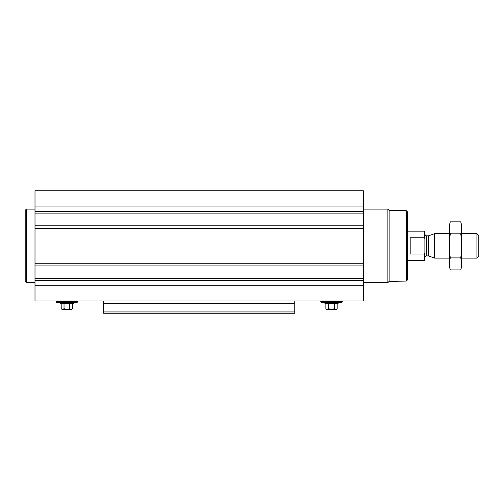 <?xml version="1.0" encoding="UTF-8"?>
<svg xmlns="http://www.w3.org/2000/svg" width="504" height="504" viewBox="0 0 504 504"><rect width="100%" height="100%" fill="white"/><g stroke="black" fill="none" stroke-linecap="round" stroke-linejoin="round"><path stroke-width="0.76" d="M363.378 225.805L363.378 301.014L35.003 301.014L35.003 190.739L363.378 190.739L363.378 225.805L35.003 225.805M294.764 303.654L103.616 303.654L103.616 313.261L294.764 313.261L294.764 301.014M103.616 303.654L103.616 301.014M406.262 210.659L406.262 281.087L407.49 279.859L407.49 211.888L406.262 210.659L389.132 210.363L387.885 209.116L363.378 209.116M406.262 281.087L389.132 281.383L389.132 210.363M389.132 281.383L387.885 282.631L387.885 209.116M321.098 301.014L320.67 301.745L321.098 302.236L341.945 302.236L342.367 301.745L341.945 301.014M338.14 302.236L338.14 303.465L324.904 303.465L324.904 302.236M325.861 303.465L325.861 308.612C326.8 309.595 327.745 309.595 328.69 308.612C330.574 309.595 332.457 309.595 334.354 308.612C335.286 309.595 336.231 309.595 337.182 308.612L337.182 303.465M328.69 303.465L328.69 308.612M334.354 303.465L334.354 308.612M325.861 308.612L326.838 309.588L336.2 309.588L337.182 308.612M35.003 282.631L26.422 282.631L26.422 209.116L35.003 209.116M26.422 282.631L25.2 281.408L25.2 210.338L26.422 209.116M56.435 301.014L56.013 301.745L56.435 302.236L77.282 302.236L60.241 302.236L60.241 303.465L73.477 303.465L73.477 302.236M61.198 303.465L61.198 308.612C62.137 309.595 63.082 309.595 64.027 308.612C65.911 309.595 67.801 309.595 69.691 308.612C70.629 309.595 71.568 309.595 72.519 308.612L72.519 303.465M64.027 303.465L64.027 308.612M69.691 303.465L69.691 308.612M61.198 308.612L62.181 309.588L71.543 309.588L72.519 308.612M424.885 253.077L424.399 254.003L424.399 260.574L424.885 260.089L424.885 231.657L424.399 231.172L407.49 231.172M424.885 238.669L424.399 237.743L424.399 231.172M424.399 254.003L410.187 254.003L410.187 237.743L424.399 237.743M476.923 233.623L476.923 258.124L478.8 256.246L478.8 235.5L476.923 233.623L461.645 233.623M449.392 258.124L434.624 258.124L434.624 233.623L449.392 233.623M450.293 221.823L449.392 225.168L449.392 266.578L450.293 269.923C449.152 265.917 449.152 261.91 450.293 257.897C449.152 249.984 449.152 241.964 450.293 233.85C449.152 229.837 449.152 225.83 450.293 221.823L460.751 221.823C461.885 225.83 461.885 229.837 460.751 233.85C461.885 241.762 461.885 249.782 460.751 257.897C461.885 261.91 461.885 265.917 460.751 269.923L450.293 269.923L449.751 267.523M461.286 224.23L460.751 221.823L461.645 225.168L461.645 266.578L460.751 269.923M450.293 233.85L460.751 233.85M450.293 257.897L460.751 257.897M294.764 311.945L103.616 311.945M363.378 206.054L35.003 206.054M363.378 211.384L35.003 211.384M363.378 213.116L35.003 213.116M363.378 228.488L35.003 228.488M363.378 263.258L35.003 263.258M363.378 265.942L35.003 265.942M363.378 278.636L35.003 278.636M363.378 280.369L35.003 280.369M363.378 285.692L35.003 285.692M320.884 302.117L342.159 302.117M320.67 301.745L342.367 301.745M56.221 302.117L77.282 302.236M56.013 301.745L77.71 301.745L77.282 301.014M428.81 235.74L428.305 235.828L428.305 255.919L428.81 256.007L428.81 235.74L434.624 233.623M428.305 255.919L426.359 255.919L426.359 235.828C426.164 236.25 425.672 235.759 424.885 234.354M387.885 282.631L363.378 282.631M77.496 302.117L77.71 301.745M424.399 260.574L407.49 260.574M476.923 258.124L461.645 258.124M428.81 256.007L434.624 258.124M428.305 235.828L426.359 235.828M426.359 255.919C426.164 255.496 425.672 255.988 424.885 257.393"/></g></svg>
